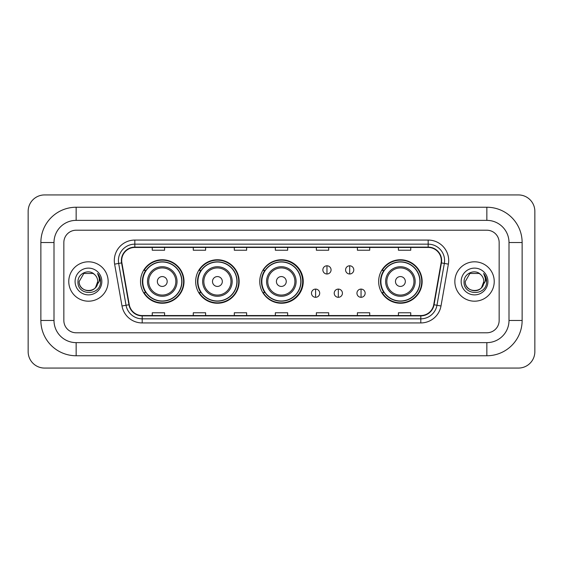 <?xml version="1.0" encoding="UTF-8"?>
<svg xmlns="http://www.w3.org/2000/svg" width="563" height="563" viewBox="0 0 563 563"><rect width="100%" height="100%" fill="white"/><g stroke="black" fill="none" stroke-linecap="round" stroke-linejoin="round"><path stroke-width="0.84" d="M378.653 281.5A21.746 21.746 0 0 0 400.399 303.246A21.746 21.746 0 0 0 422.144 281.5A21.746 21.746 0 0 0 400.399 259.754A21.746 21.746 0 0 0 378.653 281.5M259.754 281.5A21.746 21.746 0 0 0 281.5 303.246A21.746 21.746 0 0 0 303.246 281.5A21.746 21.746 0 0 0 281.5 259.754A21.746 21.746 0 0 0 259.754 281.5M195.671 281.5A21.746 21.746 0 0 0 217.417 303.246A21.746 21.746 0 0 0 239.155 281.5A21.746 21.746 0 0 0 217.417 259.754A21.746 21.746 0 0 0 195.671 281.5M140.525 281.5A21.746 21.746 0 0 0 162.271 303.246A21.746 21.746 0 0 0 184.017 281.5A21.746 21.746 0 0 0 162.271 259.754A21.746 21.746 0 0 0 140.525 281.5M145.74 292.577A19.902 19.902 0 0 1 145.74 270.423M200.885 292.577A19.902 19.902 0 0 1 200.885 270.423M264.807 292.577A19.902 19.902 0 0 1 264.807 270.423M383.867 292.577A19.902 19.902 0 0 1 383.867 270.423M68.77 281.5A19.691 19.691 0 0 0 88.461 301.191A19.691 19.691 0 0 0 108.152 281.5A19.691 19.691 0 0 0 88.461 261.809A19.691 19.691 0 0 0 68.77 281.5A19.691 19.691 0 0 0 88.461 301.191A19.691 19.691 0 0 0 108.152 281.5A19.691 19.691 0 0 0 88.461 261.809A19.691 19.691 0 0 0 68.77 281.5M454.848 281.5A19.691 19.691 0 0 0 474.539 301.191A19.691 19.691 0 0 0 494.23 281.5A19.691 19.691 0 0 0 474.539 261.809A19.691 19.691 0 0 0 454.848 281.5A19.691 19.691 0 0 0 474.539 301.191A19.691 19.691 0 0 0 494.23 281.5A19.691 19.691 0 0 0 474.539 261.809A19.691 19.691 0 0 0 454.848 281.5M121.692 260.578A13.132 13.132 0 0 1 134.824 247.446L428.176 247.446A13.132 13.132 0 0 1 441.103 262.858L433.728 304.703A13.132 13.132 0 0 1 420.8 315.554L142.2 315.554A13.132 13.132 0 0 1 129.272 304.703L121.897 262.858A13.132 13.132 0 0 1 121.692 260.578M121.369 260.578A13.456 13.456 0 0 0 121.573 262.914L128.948 304.759A13.456 13.456 0 0 0 142.2 315.885L420.8 315.885A13.456 13.456 0 0 0 434.052 304.759L441.427 262.914A13.456 13.456 0 0 0 428.176 247.115L134.824 247.115A13.456 13.456 0 0 0 121.369 260.578M114.62 264.138A20.514 20.514 0 0 1 134.824 240.063L428.176 240.063A20.514 20.514 0 0 1 448.38 264.138L440.998 305.983A20.514 20.514 0 0 1 420.8 322.937L142.2 322.937A20.514 20.514 0 0 1 122.002 305.983L114.62 264.138L118.659 263.428A16.411 16.411 0 0 1 134.824 244.166L428.176 244.166A16.411 16.411 0 0 1 444.341 263.428L436.958 305.273A16.411 16.411 0 0 1 420.8 318.834L142.2 318.834A16.411 16.411 0 0 1 126.042 305.273L118.659 263.428A16.411 16.411 0 0 1 118.413 260.578M499.156 242.526A12.309 12.309 0 0 0 486.847 230.218L76.153 230.218A12.309 12.309 0 0 0 63.844 242.526L63.844 320.474A12.309 12.309 0 0 0 76.153 332.782L486.847 332.782A12.309 12.309 0 0 0 499.156 320.474L499.156 242.526A12.309 12.309 0 0 0 486.847 230.218L76.153 230.218A12.309 12.309 0 0 0 63.844 242.526L63.844 320.474A12.309 12.309 0 0 0 76.153 332.782L486.847 332.782A12.309 12.309 0 0 0 499.156 320.474L499.156 242.526M434.052 304.759L436.958 305.273L444.341 263.428L448.38 264.138M275.349 247.446L275.349 250.225L287.651 250.225L287.651 247.446M234.321 247.446L234.321 250.225L246.629 250.225L246.629 247.446M193.292 247.446L193.292 250.225L205.601 250.225L205.601 247.446M152.263 247.446L152.263 250.225L164.572 250.225L164.572 247.446M316.371 247.446L316.371 250.225L328.679 250.225L328.679 247.446M357.399 247.446L357.399 250.225L369.708 250.225L369.708 247.446M398.428 247.446L398.428 250.225L410.737 250.225L410.737 247.446M287.651 315.554L287.651 312.775L275.349 312.775L275.349 315.554M246.629 315.554L246.629 312.775L234.321 312.775L234.321 315.554M205.601 315.554L205.601 312.775L193.292 312.775L193.292 315.554M164.572 315.554L164.572 312.775L152.263 312.775L152.263 315.554M328.679 315.554L328.679 312.775L316.371 312.775L316.371 315.554M369.708 315.554L369.708 312.775L357.399 312.775L357.399 315.554M410.737 315.554L410.737 312.775L398.428 312.775L398.428 315.554M76.153 207.24L76.153 220.365L486.847 220.365L486.847 207.24A35.286 35.286 0 0 1 522.133 242.526A35.286 35.286 0 0 0 486.847 207.24L76.153 207.24A35.286 35.286 0 0 0 40.867 242.526L40.867 320.474A35.286 35.286 0 0 0 76.153 355.76L486.847 355.76A35.286 35.286 0 0 0 522.133 320.474L522.133 242.526L509.001 242.526A22.154 22.154 0 0 0 486.847 220.365L76.153 220.365A22.154 22.154 0 0 0 53.999 242.526L53.999 320.474A22.154 22.154 0 0 0 76.153 342.635L486.847 342.635A22.154 22.154 0 0 0 509.001 320.474L509.001 242.526L509.001 320.474L522.133 320.474M534.85 211.343A16.411 16.411 0 0 0 518.439 194.932L44.561 194.932A16.411 16.411 0 0 0 28.15 211.343L28.15 351.657A16.411 16.411 0 0 0 44.561 368.068L518.439 368.068A16.411 16.411 0 0 0 534.85 351.657L534.85 211.343M94.535 274.498A9.275 9.275 0 0 1 97.737 281.5C98.3 293.464 78.623 293.464 79.186 281.5L83.824 273.47L93.099 273.47L94.535 274.498C88.848 268.53 77.891 273.442 77.99 281.5C76.948 295.814 100.158 296.187 100.538 282.197L100.552 281.5C100.517 278.46 99.51 275.786 97.519 273.484C99.032 275.969 99.567 278.643 99.116 281.5L95.569 287.454A9.275 9.275 0 0 0 97.737 281.5L95.541 287.489M95.569 287.454C90.643 294.111 78.707 289.854 79.186 281.5M75.083 281.5A13.378 13.378 0 0 0 88.461 294.878A13.378 13.378 0 0 0 101.84 281.5A13.378 13.378 0 0 0 88.461 268.122A13.378 13.378 0 0 0 75.083 281.5M97.61 273.59L100.552 281.852M167.197 281.5A4.926 4.926 0 0 0 162.271 276.574A4.926 4.926 0 0 0 157.351 281.5A4.926 4.926 0 0 0 162.271 286.426A4.926 4.926 0 0 0 167.197 281.5M177.042 281.5A14.772 14.772 0 0 0 162.271 266.728A14.772 14.772 0 0 0 147.499 281.5A14.772 14.772 0 0 0 162.271 296.272A14.772 14.772 0 0 0 177.042 281.5A14.772 14.772 0 0 1 162.271 296.272A14.772 14.772 0 0 1 147.499 281.5M181.758 281.5A19.487 19.487 0 0 0 162.271 262.013A19.487 19.487 0 0 0 142.784 281.5A19.487 19.487 0 0 0 162.271 300.987A19.487 19.487 0 0 0 181.758 281.5M183.608 281.5A21.338 21.338 0 0 1 144.037 292.577L146.014 292.577A19.67 19.67 0 0 0 175.29 296.251A19.67 19.67 0 0 0 175.29 266.749A19.67 19.67 0 0 0 146.014 270.423L144.037 270.423A21.338 21.338 0 0 1 183.608 281.5M222.336 281.5A4.926 4.926 0 0 0 217.417 276.574A4.926 4.926 0 0 0 212.49 281.5A4.926 4.926 0 0 0 217.417 286.426A4.926 4.926 0 0 0 222.336 281.5M232.181 281.5A14.772 14.772 0 0 0 217.417 266.728A14.772 14.772 0 0 0 202.645 281.5A14.772 14.772 0 0 0 217.417 296.272A14.772 14.772 0 0 0 232.181 281.5A14.772 14.772 0 0 1 217.417 296.272A14.772 14.772 0 0 1 202.645 281.5M236.903 281.5A19.487 19.487 0 0 0 217.417 262.013A19.487 19.487 0 0 0 197.923 281.5A19.487 19.487 0 0 0 217.417 300.987A19.487 19.487 0 0 0 236.903 281.5M238.747 281.5A21.338 21.338 0 0 1 199.182 292.577L201.16 292.577A19.67 19.67 0 0 0 230.429 296.251A19.67 19.67 0 0 0 230.429 266.749A19.67 19.67 0 0 0 201.16 270.423L199.182 270.423A21.338 21.338 0 0 1 238.747 281.5M286.257 281.5A4.926 4.926 0 0 0 281.338 276.574A4.926 4.926 0 0 0 276.412 281.5A4.926 4.926 0 0 0 281.338 286.426A4.926 4.926 0 0 0 286.257 281.5M296.103 281.5A14.772 14.772 0 0 0 281.338 266.728A14.772 14.772 0 0 0 266.566 281.5A14.772 14.772 0 0 0 281.338 296.272A14.772 14.772 0 0 0 296.103 281.5A14.772 14.772 0 0 1 281.338 296.272A14.772 14.772 0 0 1 266.566 281.5M300.825 281.5A19.487 19.487 0 0 0 281.338 262.013A19.487 19.487 0 0 0 261.844 281.5A19.487 19.487 0 0 0 281.338 300.987A19.487 19.487 0 0 0 300.825 281.5M302.669 281.5A21.338 21.338 0 0 1 263.104 292.577L265.082 292.577A19.67 19.67 0 0 0 294.35 296.251A19.67 19.67 0 0 0 294.35 266.749A19.67 19.67 0 0 0 265.082 270.423L263.104 270.423A21.338 21.338 0 0 1 302.669 281.5M405.325 281.5A4.926 4.926 0 0 0 400.399 276.574A4.926 4.926 0 0 0 395.479 281.5A4.926 4.926 0 0 0 400.399 286.426A4.926 4.926 0 0 0 405.325 281.5M415.17 281.5A14.772 14.772 0 0 0 400.399 266.728A14.772 14.772 0 0 0 385.627 281.5A14.772 14.772 0 0 0 400.399 296.272A14.772 14.772 0 0 0 415.17 281.5A14.772 14.772 0 0 1 400.399 296.272A14.772 14.772 0 0 1 385.627 281.5M419.885 281.5A19.487 19.487 0 0 0 400.399 262.013A19.487 19.487 0 0 0 380.912 281.5A19.487 19.487 0 0 0 400.399 300.987A19.487 19.487 0 0 0 419.885 281.5M421.736 281.5A21.338 21.338 0 0 1 382.164 292.577L384.142 292.577A19.67 19.67 0 0 0 413.418 296.251A19.67 19.67 0 0 0 413.418 266.749A19.67 19.67 0 0 0 384.142 270.423L382.164 270.423A21.338 21.338 0 0 1 421.736 281.5M326.962 265.785A4.103 4.103 0 0 0 322.859 269.888A4.103 4.103 0 0 0 326.962 273.991A4.103 4.103 0 0 0 331.065 269.888A4.103 4.103 0 0 0 326.962 265.785L326.962 273.991A4.103 4.103 0 0 0 331.065 269.888A4.103 4.103 0 0 0 326.962 265.785M349.686 265.785A4.103 4.103 0 0 0 345.583 269.888A4.103 4.103 0 0 0 349.686 273.991A4.103 4.103 0 0 0 353.789 269.888A4.103 4.103 0 0 0 349.686 265.785L349.686 273.991A4.103 4.103 0 0 0 353.789 269.888A4.103 4.103 0 0 0 349.686 265.785M315.597 289.093A4.103 4.103 0 0 0 311.494 293.196A4.103 4.103 0 0 0 315.597 297.299A4.103 4.103 0 0 0 319.7 293.196A4.103 4.103 0 0 0 315.597 289.093L315.597 297.299A4.103 4.103 0 0 0 319.7 293.196A4.103 4.103 0 0 0 315.597 289.093M338.321 289.093A4.103 4.103 0 0 0 334.218 293.196A4.103 4.103 0 0 0 338.321 297.299A4.103 4.103 0 0 0 342.424 293.196A4.103 4.103 0 0 0 338.321 289.093L338.321 297.299A4.103 4.103 0 0 0 342.424 293.196A4.103 4.103 0 0 0 338.321 289.093M361.052 289.093A4.103 4.103 0 0 0 356.949 293.196A4.103 4.103 0 0 0 361.052 297.299A4.103 4.103 0 0 0 365.155 293.196A4.103 4.103 0 0 0 361.052 289.093L361.052 297.299A4.103 4.103 0 0 0 365.155 293.196A4.103 4.103 0 0 0 361.052 289.093M480.612 274.498A9.275 9.275 0 0 1 483.814 281.5C484.377 293.464 464.7 293.464 465.263 281.5L469.901 273.47L479.176 273.47L480.612 274.498C474.919 268.53 463.968 273.442 464.067 281.5C463.025 295.814 486.235 296.187 486.608 282.197L486.629 281.5C486.594 278.46 485.587 275.786 483.596 273.484C485.109 275.969 485.644 278.643 485.193 281.5L481.647 287.454A9.275 9.275 0 0 0 483.814 281.5L481.618 287.489M481.647 287.454C476.72 294.111 464.785 289.854 465.263 281.5M461.16 281.5A13.378 13.378 0 0 0 474.539 294.878A13.378 13.378 0 0 0 487.917 281.5A13.378 13.378 0 0 0 474.539 268.122A13.378 13.378 0 0 0 461.16 281.5M483.687 273.59L486.629 281.852M428.176 240.063L428.176 247.115M118.659 263.428L121.573 262.914M142.2 322.937L142.2 315.885M420.8 315.885L420.8 322.937M122.002 305.983L128.948 304.759M441.427 262.914L444.341 263.428M134.824 240.063L134.824 247.115M436.958 305.273L440.998 305.983M486.847 355.76L486.847 342.635L76.153 342.635L76.153 355.76M40.867 320.474L53.999 320.474L53.999 242.526L40.867 242.526M175.839 281.5A13.568 13.568 0 0 0 162.271 267.932A13.568 13.568 0 0 0 148.702 281.5A13.568 13.568 0 0 0 162.271 295.068A13.568 13.568 0 0 0 175.839 281.5M230.985 281.5A13.568 13.568 0 0 0 217.417 267.932A13.568 13.568 0 0 0 203.848 281.5A13.568 13.568 0 0 0 217.417 295.068A13.568 13.568 0 0 0 230.985 281.5M294.906 281.5A13.568 13.568 0 0 0 281.338 267.932A13.568 13.568 0 0 0 267.77 281.5A13.568 13.568 0 0 0 281.338 295.068A13.568 13.568 0 0 0 294.906 281.5M413.967 281.5A13.568 13.568 0 0 0 400.399 267.932A13.568 13.568 0 0 0 386.83 281.5A13.568 13.568 0 0 0 400.399 295.068A13.568 13.568 0 0 0 413.967 281.5"/></g></svg>
